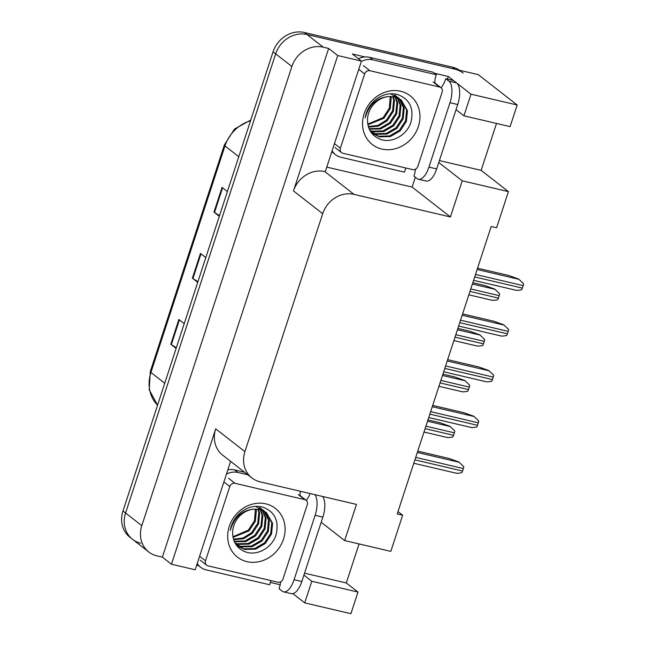 <?xml version="1.0" encoding="UTF-8"?>
<svg xmlns="http://www.w3.org/2000/svg" width="646" height="646" viewBox="0 0 646 646"><rect width="100%" height="100%" fill="white"/><g stroke="black" fill="none" stroke-linecap="round" stroke-linejoin="round"><path stroke-width="0.97" d="M280.154 584.735L270.351 582.434M198.5 565.605L196.683 565.177M415.354 177.23L412.124 187.09L326.795 167.104M434.387 73.216L448.284 76.47L447.428 79.103M438.779 162.501L462.237 180.799L450.415 216.951L354.024 194.373L324.825 171.602L325.285 171.707L361.445 61.087L352.361 53.998L364.99 56.961M354.024 194.373A26.47 23.418 127.9 0 0 322.685 213.697L244.923 451.619L215.716 428.839L171.465 564.233L195.173 569.78L230.622 461.349M215.716 428.839A26.47 23.418 127.9 0 0 222.684 455.155L251.892 477.935A26.47 23.418 127.9 0 0 260.072 481.827L356.463 504.405L344.649 540.565L321.191 522.275M324.825 171.602A26.47 23.418 127.9 0 0 293.478 190.917L337.737 55.532L328.644 48.45L162.38 557.143L156.954 555.875A26.47 23.418 -52.1 0 1 148.774 551.983A26.47 23.418 -52.1 0 1 141.805 525.666L291.887 66.498A26.47 23.418 -52.1 0 1 323.226 47.174L328.644 48.45M361.445 61.087L337.737 55.532M470.999 94.187L463.933 115.812L510.114 126.632L517.18 104.999L470.999 94.187L456.948 83.229M517.18 104.999L478.242 74.637L306.995 34.521L454.994 69.187A26.47 23.418 -52.1 0 1 463.182 73.087M453.476 80.516L448.284 76.47M140.731 543.221A26.47 23.418 -52.1 0 1 132.551 539.329L129.951 537.302A26.47 23.418 -52.1 0 1 122.982 510.986L273.064 51.817L275.656 53.844A26.47 23.418 -52.1 0 1 306.995 34.521A26.47 23.418 -52.1 0 0 275.656 53.844L125.582 513.013L275.656 53.844L291.887 66.498M132.551 539.329A26.47 23.418 -52.1 0 1 125.582 513.013A26.47 23.418 -52.1 0 0 132.551 539.329L148.774 551.983M359.055 543.94L346.296 582.958L357.981 592.067L350.915 613.7L304.734 602.88L292.88 593.642M171.465 564.233L162.38 557.143M344.649 540.565L390.83 551.385L402.644 515.225L397.217 513.958L491.178 226.504L496.596 227.772L508.418 191.612L481.157 170.358L496.491 123.443M402.644 515.225L397.993 511.6M244.923 451.619A26.47 23.418 127.9 0 0 251.892 477.935M450.415 216.951L412.124 187.09M303.919 575.11L311.8 581.255L304.734 602.88M463.933 115.812L456.044 109.667M462.237 180.799L508.418 191.612M481.157 170.358L439.409 160.579M357.981 592.067L311.8 581.255M346.296 582.958L304.549 573.18M176.35 347.718L171.327 344.617A7.058 1.244 -161.9 0 1 170.786 344.245L176.124 348.404M184.215 323.638L178.877 319.479L170.786 344.245M219.519 215.635L214.504 212.534A7.058 1.244 -161.9 0 1 213.955 212.154L219.293 216.321M227.392 191.555L222.054 187.388L213.955 212.154M197.934 281.68L192.912 278.571A7.058 1.244 -161.9 0 1 192.371 278.2L197.708 282.367M205.808 257.601L200.462 253.434L192.371 278.2M273.064 51.817A26.47 23.418 -52.1 0 1 304.403 32.502L452.402 67.168A26.47 23.418 -52.1 0 1 459.443 70.228M427.959 419.908L439.861 422.694L449.882 426.287L454.776 430.971A4.409 1.906 103.2 0 1 454.356 432.836L453.549 435.315A4.409 1.906 103.2 0 1 452.822 436.938C449.559 437.633 447.517 437.746 446.701 437.269M417.752 451.134L448.873 458.418L458.894 462.003L463.788 466.695A4.409 1.906 103.2 0 1 463.368 468.56L462.56 471.039A4.409 1.906 103.2 0 1 461.833 472.662C458.571 473.357 456.528 473.47 455.713 472.993M428.936 167.104L436.68 168.921L457.723 104.531A17.644 7.623 103.2 0 0 456.633 82.954L453.516 80.524L445.772 78.715L448.889 81.138A17.644 7.623 103.2 0 1 449.979 102.714L428.936 167.104A17.644 7.623 103.2 0 1 418.414 179.225A17.644 7.623 103.2 0 1 417.05 178.554L413.933 176.124A17.644 7.623 103.2 0 0 415.54 169.155M445.772 78.715A17.644 7.623 103.2 0 1 441.089 87.783M436.68 168.921A17.644 7.623 103.2 0 1 426.166 181.041L418.414 179.225M358.473 58.77A17.644 15.609 127.9 0 1 364.707 56.977A17.644 15.609 -52.1 0 1 369.544 57.316L433.078 72.199L436.325 74.726A17.644 15.609 -52.1 0 0 434.968 82.995M331.802 151.77A17.644 15.609 127.9 0 0 332.246 152.133L335.492 154.66A17.644 15.609 -52.1 0 1 332.109 150.833M406.011 168.041A17.644 15.609 -52.1 0 0 404.485 172.143L340.951 157.261A17.644 15.609 -52.1 0 1 335.492 154.66M361.308 61.507A17.644 15.609 -52.1 0 1 372.79 59.844L436.325 74.726M442.906 374.171L454.816 376.965L464.837 380.551L469.723 385.242A4.409 1.906 103.2 0 1 469.303 387.099L468.495 389.578A4.409 1.906 103.2 0 1 467.777 391.201C464.506 391.896 462.471 392.009 461.648 391.533M457.861 328.443L469.763 331.228L479.784 334.814L484.67 339.505A4.409 1.906 103.2 0 1 484.258 341.371L483.442 343.842A4.409 1.906 103.2 0 1 482.723 345.473C479.461 346.167 477.418 346.272 476.595 345.796M472.807 282.706L484.71 285.492L494.731 289.077L499.624 293.769A4.409 1.906 103.2 0 1 499.205 295.634L498.389 298.113A4.409 1.906 103.2 0 1 497.67 299.736C494.408 300.43 492.365 300.535 491.549 300.067M432.707 405.397L463.82 412.689L473.841 416.274L478.734 420.966A4.409 1.906 103.2 0 1 478.315 422.823L477.507 425.302A4.409 1.906 103.2 0 1 476.78 426.925C473.518 427.62 471.475 427.733 470.659 427.256M447.654 359.66L478.775 366.952L488.796 370.538L493.681 375.229A4.409 1.906 103.2 0 1 493.261 377.086L492.454 379.565A4.409 1.906 103.2 0 1 491.735 381.197C488.465 381.891 486.43 381.996 485.606 381.52M462.601 313.924L493.722 321.215L503.743 324.801L508.628 329.492A4.409 1.906 103.2 0 1 508.216 331.358L507.401 333.829A4.409 1.906 103.2 0 1 506.682 335.46C503.42 336.154 501.377 336.259 500.561 335.791M477.547 268.187L508.668 275.479L518.69 279.064L523.583 283.755A4.409 1.906 103.2 0 1 523.163 285.621L522.348 288.1A4.409 1.906 103.2 0 1 521.629 289.723C518.367 290.417 516.324 290.53 515.508 290.054M314.925 494.675A17.644 7.623 103.2 0 1 315.119 515.314L294.075 579.712A17.644 7.623 103.2 0 1 283.554 591.833A17.644 7.623 103.2 0 1 282.189 591.163L279.072 588.732A17.644 7.623 103.2 0 0 280.679 581.763M310.104 493.544A17.644 7.623 103.2 0 1 306.228 500.384M322.677 496.491A17.644 7.623 103.2 0 1 322.871 517.131L301.819 581.529A17.644 7.623 103.2 0 1 291.306 593.642L283.554 591.833M227.828 469.892A17.644 15.609 127.9 0 1 229.847 469.585A17.644 15.609 -52.1 0 1 234.684 469.917L244.584 472.242M196.941 564.378A17.644 15.609 127.9 0 0 197.385 564.741L200.631 567.269A17.644 15.609 -52.1 0 1 197.248 563.441M271.15 580.649A17.644 15.609 -52.1 0 0 269.624 584.751L206.09 569.861A17.644 15.609 -52.1 0 1 200.631 567.269M226.447 474.116A17.644 15.609 -52.1 0 1 237.93 472.452L247.83 474.77M300.107 495.603A17.644 15.609 -52.1 0 1 300.325 491.259M400.698 91.256A30.879 27.318 -52.1 0 1 418.374 126.503A30.879 27.318 -52.1 0 1 381.81 149.04A30.879 27.318 -52.1 0 1 364.134 113.793A30.879 27.318 -52.1 0 1 400.698 91.256M381.334 139.625C392.881 143.267 407.117 134.61 410.88 122.377C414.199 108.326 409.701 99.008 397.395 94.437C389.586 92.612 382.174 94.486 375.165 100.065C369.673 104.918 366.33 110.862 365.135 117.887C368.882 104.87 376.594 97.78 388.27 96.601A22.061 19.509 127.9 0 0 367.501 119.478C367.566 129.749 372.169 136.459 381.334 139.625M372.064 133.141L378.669 136.233L389.53 135.943L399.357 130.266L405.591 120.762L406.641 110.046L400.803 99.629M399.511 98.781L404.21 108.148L403.161 118.864L396.919 128.368L387.091 134.045L376.23 134.336L370.909 132.115L372.459 133.464L379.477 136.863L390.337 136.581L400.165 130.896L406.407 121.391L407.456 110.676L401.214 99.944L393.777 96.222M401.214 99.944L394.593 96.852L388.27 96.601M370.739 131.857L375.423 133.698L386.284 133.415L396.111 127.73L402.353 118.234L403.395 107.519L399.058 98.523M398.695 98.152L397.556 97.102M399.139 98.418L391.347 94.324M369.908 130.46L372.177 131.17L383.038 130.888L392.865 125.203L399.107 115.699L400.149 104.983L397.145 97.627M370.126 130.847L372.984 131.8L383.845 131.518L393.68 125.833L399.914 116.337L400.964 105.621L397.637 97.829M397.314 97.417L396.264 96.254M395.893 95.891L394.722 94.881M369.06 128.667L379.864 128.336L389.619 122.675L395.861 113.171L396.91 102.456L395.053 96.957M369.262 129.143L380.599 128.99L390.434 123.305L396.668 113.801L397.718 103.085L395.594 97.102M368.317 126.576L377.95 125.364L386.373 120.14L392.615 110.644L393.664 99.928L392.76 96.553M368.486 127.125L378.435 126.115L387.188 120.77L393.422 111.274L394.472 100.558L393.349 96.625M367.768 124.153L383.135 117.612L389.368 108.108L390.232 96.448M367.881 124.791L383.942 118.242L390.184 108.746L391.226 98.022L390.887 96.44M342.897 153.255A4.409 3.9 -52.1 0 1 341.532 152.609A4.409 3.9 -52.1 0 1 340.369 148.225L364.651 73.927A4.409 3.9 -52.1 0 1 369.875 70.705L439.611 87.04A4.409 3.9 -52.1 0 1 440.976 87.686A4.409 3.9 -52.1 0 1 442.139 92.071L417.857 166.369A4.409 3.9 -52.1 0 1 412.632 169.591L342.897 153.255M265.837 503.856A30.879 27.318 -52.1 0 1 283.513 539.103A30.879 27.318 -52.1 0 1 246.95 561.649A30.879 27.318 -52.1 0 1 229.273 526.401A30.879 27.318 -52.1 0 1 265.837 503.856M246.473 552.225C258.02 555.875 272.257 547.219 276.02 534.985C279.338 520.926 274.841 511.616 262.534 507.045C254.726 505.212 247.313 507.086 240.312 512.666C234.813 517.527 231.47 523.462 230.275 530.487C234.022 517.478 241.733 510.388 253.41 509.209A22.061 19.509 127.9 0 0 232.649 532.086C232.705 542.349 237.308 549.068 246.473 552.225M237.203 545.749L243.808 548.834L254.669 548.551L264.497 542.866L270.731 533.37L271.78 522.654L265.942 512.238M236.056 544.723L237.599 546.072L244.616 549.471L255.477 549.181L265.304 543.504L271.546 534L272.596 523.284L266.354 512.544L258.917 508.822M266.354 512.544L259.732 509.46L253.41 509.209M235.879 544.457L240.562 546.306L251.423 546.023L261.25 540.339L267.492 530.834L268.534 520.119L264.198 511.131M263.834 510.752L262.696 509.71M236.048 544.715L241.37 546.936L252.231 546.653L262.066 540.968L268.3 531.472L269.35 520.757L264.65 511.39M264.279 511.026L256.486 506.924M235.047 543.06L237.316 543.779L248.177 543.488L258.004 537.803L264.246 528.307L265.296 517.591L262.284 510.235M235.265 543.456L238.124 544.408L248.985 544.126L258.82 538.441L265.054 528.937L266.104 518.221L262.777 510.437M262.454 510.017L261.404 508.854M261.032 508.491L259.862 507.49M234.199 541.275L245.004 540.936L254.758 535.276L261 525.779L262.05 515.056L260.193 509.565M234.401 541.752L245.738 541.59L255.574 535.905L261.808 526.409L262.857 515.694L260.734 509.71M233.456 539.176L243.09 537.973L251.512 532.748L257.754 523.244L258.804 512.528L257.899 509.153M233.626 539.733L243.574 538.724L252.328 533.378L258.57 523.882L259.611 513.158L258.489 509.234M232.907 536.753L248.274 530.213L254.508 520.716L255.372 509.048M233.02 537.391L249.081 530.851L255.323 521.346L256.365 510.631L256.026 509.048M208.036 565.864A4.409 3.9 -52.1 0 1 206.672 565.21A4.409 3.9 -52.1 0 1 205.509 560.825L229.79 486.527A4.409 3.9 -52.1 0 1 235.015 483.305L304.75 499.641A4.409 3.9 -52.1 0 1 306.115 500.295A4.409 3.9 -52.1 0 1 307.278 504.679L282.996 578.977A4.409 3.9 -52.1 0 1 277.772 582.199L208.036 565.864M323.226 47.174L304.403 32.502M141.805 525.666L122.982 510.986M322.685 213.697L293.478 190.917M250.527 120.762A35.296 31.218 127.9 0 0 224.97 145.948L150.93 372.476A35.296 31.218 127.9 0 0 157.559 405.204L149.226 389.796L150.292 371.547A8.826 1.558 18.1 0 0 150.93 372.476L164.738 383.248M238.778 156.72L224.97 145.948A8.826 1.558 -161.9 0 1 224.332 145.019L234.458 129.071L250.769 120.035M452.402 67.168L454.994 69.187M192.912 278.571L200.995 253.846M214.504 212.534L222.579 187.808M171.327 344.617L179.41 319.891M425.1 428.653L453.549 435.315M425.916 426.174L454.356 432.836M427.531 421.224L450.205 426.538M414.902 459.871L462.56 471.039M415.709 457.392L463.368 468.56M417.324 452.442L459.217 462.261M372.79 59.844L369.544 57.316M457.723 104.531L449.979 102.714M456.633 82.954L448.889 81.138M440.047 382.916L468.495 389.578M440.863 380.437L469.303 387.099M442.478 375.488L465.16 380.801M455.002 337.18L483.442 343.842M455.81 334.701L484.258 341.371M457.425 329.751L480.107 335.064M469.949 291.443L498.389 298.113M470.756 288.972L499.205 295.634M472.371 284.022L495.054 289.335M429.848 414.134L477.507 425.302M430.656 411.663L478.315 422.823M432.271 406.714L474.164 416.525M444.795 368.406L492.454 379.565M445.603 365.927L493.261 377.086M447.226 360.977L489.119 370.788M459.742 322.669L507.401 333.829M460.55 320.19L508.216 331.358M462.173 315.24L504.066 325.051M474.689 276.932L522.348 288.1M475.504 274.453L523.163 285.621M477.119 269.503L519.013 279.322M237.93 472.452L234.684 469.917M322.871 517.131L315.119 515.314M294.075 579.712L301.819 581.529M340.369 148.225L334.466 143.622M439.611 87.04L433.119 81.977M369.875 70.705L363.383 65.642M364.651 73.927L358.756 69.324M205.509 560.825L199.606 556.222M304.75 499.641L298.266 494.586M235.015 483.305L228.523 478.25M229.79 486.527L223.896 481.924M150.292 371.547L224.332 145.019M423.994 432.037L447.177 437.463M413.787 463.263L456.181 473.187M438.941 386.3L462.124 391.734M453.896 340.571L477.071 345.998M468.843 294.834L492.018 300.261M428.742 417.526L471.136 427.458M443.689 371.789L486.083 381.721M458.636 326.052L501.03 335.985M473.583 280.316L515.976 290.248M372.459 133.464L371.652 132.834M341.532 152.609L335.04 147.546M440.976 87.686L434.483 82.623M237.599 546.072L236.791 545.442M206.672 565.21L200.179 560.155M306.115 500.295L299.623 495.232"/></g></svg>
